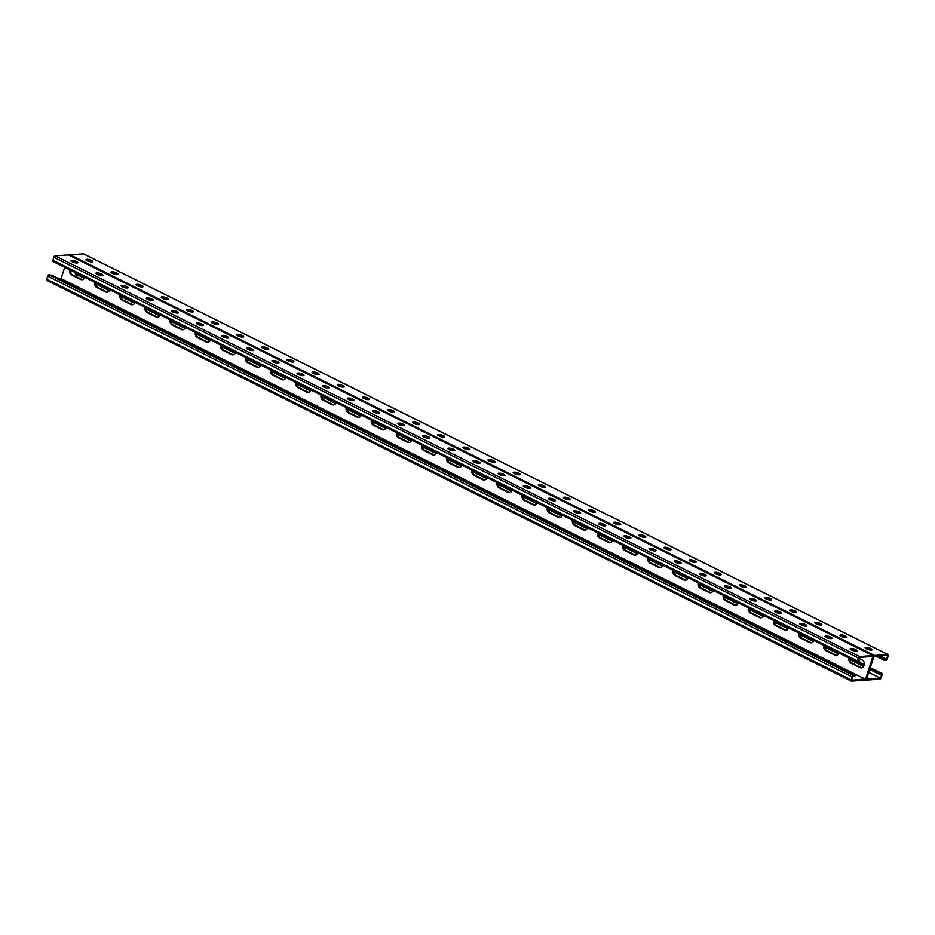 <?xml version="1.0" encoding="UTF-8"?>
<svg xmlns="http://www.w3.org/2000/svg" width="935" height="935" viewBox="0 0 935 935"><rect width="100%" height="100%" fill="white"/><g stroke="black" fill="none" stroke-linecap="round" stroke-linejoin="round"><path stroke-width="1.4" d="M69.33 255.267A1.461 0.736 -63.5 0 1 70.078 254.776L874.517 655.482A1.461 0.736 -63.5 0 0 873.255 656.896L866.184 678.81L873.255 656.896A1.461 0.736 116.5 0 0 873.091 655.634A1.461 0.736 116.5 0 0 872.869 655.599L859.522 656.534A1.461 0.736 116.5 0 0 858.272 657.948L857.301 660.952A1.461 0.736 116.5 0 0 857.465 662.202A1.461 0.736 116.5 0 0 857.687 662.237L859.417 662.12L859.709 661.22L857.699 661.361L858.961 657.457L872.858 656.475L865.635 678.857L851.586 680.283L852.849 676.379L854.859 676.239L855.151 675.339L51.974 275.252L48.982 274.75L853.421 675.456L855.151 675.339M858.681 658.31L862.21 660.063A4.067 3.366 86 0 1 864.337 664.504A4.067 3.366 86 0 1 861.287 667.882A4.067 3.366 86 0 1 859.791 667.578L850.99 663.196A4.067 3.366 86 0 1 849.027 657.995M838.964 652.981A4.067 3.366 86 0 1 836.147 655.365A4.067 3.366 86 0 1 834.651 655.049L825.85 650.667A4.067 3.366 86 0 1 823.887 645.477M512.158 490.197A4.067 3.366 86 0 1 509.341 492.57A4.067 3.366 86 0 1 507.845 492.266L499.045 487.883A4.067 3.366 86 0 1 497.081 482.682M487.018 477.68A4.067 3.366 86 0 1 484.201 480.052A4.067 3.366 86 0 1 482.705 479.748L473.905 475.366A4.067 3.366 86 0 1 471.941 470.165M537.298 502.726A4.067 3.366 86 0 1 534.481 505.099A4.067 3.366 86 0 1 532.985 504.783L524.184 500.4A4.067 3.366 86 0 1 522.221 495.211M562.438 515.243A4.067 3.366 86 0 1 559.621 517.616A4.067 3.366 86 0 1 558.125 517.312L549.324 512.929A4.067 3.366 86 0 1 547.361 507.728M587.577 527.761A4.067 3.366 86 0 1 584.761 530.133A4.067 3.366 86 0 1 583.265 529.829L574.464 525.447A4.067 3.366 86 0 1 572.5 520.257M612.717 540.29A4.067 3.366 86 0 1 609.9 542.662A4.067 3.366 86 0 1 608.404 542.358L599.604 537.976A4.067 3.366 86 0 1 597.64 532.775M637.857 552.807A4.067 3.366 86 0 1 635.04 555.18A4.067 3.366 86 0 1 633.544 554.876L624.744 550.493A4.067 3.366 86 0 1 622.768 545.292M662.997 565.336A4.067 3.366 86 0 1 660.18 567.709A4.067 3.366 86 0 1 658.684 567.393L649.883 563.01A4.067 3.366 86 0 1 647.908 557.821M688.137 577.853A4.067 3.366 86 0 1 685.32 580.226A4.067 3.366 86 0 1 683.812 579.922L675.023 575.539A4.067 3.366 86 0 1 673.048 570.338M713.265 590.371A4.067 3.366 86 0 1 710.448 592.755A4.067 3.366 86 0 1 708.952 592.439L700.151 588.057A4.067 3.366 86 0 1 698.188 582.867M738.405 602.9A4.067 3.366 86 0 1 735.588 605.272A4.067 3.366 86 0 1 734.092 604.968L725.291 600.586A4.067 3.366 86 0 1 723.328 595.385M763.544 615.417A4.067 3.366 86 0 1 760.728 617.79A4.067 3.366 86 0 1 759.232 617.486L750.431 613.103A4.067 3.366 86 0 1 748.467 607.902M788.684 627.946A4.067 3.366 86 0 1 785.867 630.319A4.067 3.366 86 0 1 784.371 630.003L775.571 625.62A4.067 3.366 86 0 1 773.607 620.431M813.824 640.463A4.067 3.366 86 0 1 811.007 642.836A4.067 3.366 86 0 1 809.511 642.532L800.711 638.149A4.067 3.366 86 0 1 798.747 632.948M64.69 267.305L61.044 278.595L865.483 679.301M69.728 269.818A4.067 3.366 -94 0 0 71.691 275.007L80.492 279.39A4.067 3.366 -94 0 0 81.988 279.694A4.067 3.366 -94 0 0 84.805 277.321M94.867 282.335A4.067 3.366 -94 0 0 96.831 287.536L105.632 291.919A4.067 3.366 -94 0 0 107.128 292.223A4.067 3.366 -94 0 0 109.944 289.85M421.662 445.118A4.067 3.366 -94 0 0 423.637 450.319L432.426 454.702A4.067 3.366 -94 0 0 433.933 455.006A4.067 3.366 -94 0 0 436.738 452.633M446.801 457.647A4.067 3.366 -94 0 0 448.765 462.837L457.566 467.219A4.067 3.366 -94 0 0 459.062 467.523A4.067 3.366 -94 0 0 461.878 465.151M396.522 432.601A4.067 3.366 -94 0 0 398.497 437.79L407.286 442.173A4.067 3.366 -94 0 0 408.794 442.489A4.067 3.366 -94 0 0 411.61 440.116M371.382 420.072A4.067 3.366 -94 0 0 373.357 425.273L382.158 429.656A4.067 3.366 -94 0 0 383.654 429.96A4.067 3.366 -94 0 0 386.471 427.587M346.254 407.555A4.067 3.366 -94 0 0 348.217 412.756L357.018 417.139A4.067 3.366 -94 0 0 358.514 417.442A4.067 3.366 -94 0 0 361.331 415.07M321.114 395.037A4.067 3.366 -94 0 0 323.078 400.227L331.878 404.61A4.067 3.366 -94 0 0 333.374 404.913A4.067 3.366 -94 0 0 336.191 402.541M295.974 382.508A4.067 3.366 -94 0 0 297.938 387.709L306.738 392.092A4.067 3.366 -94 0 0 308.234 392.396A4.067 3.366 -94 0 0 311.051 390.024M270.834 369.991A4.067 3.366 -94 0 0 272.798 375.18L281.599 379.563A4.067 3.366 -94 0 0 283.095 379.879A4.067 3.366 -94 0 0 285.911 377.506M245.695 357.462A4.067 3.366 -94 0 0 247.658 362.663L256.459 367.046A4.067 3.366 -94 0 0 257.955 367.35A4.067 3.366 -94 0 0 260.772 364.977M220.555 344.945A4.067 3.366 -94 0 0 222.518 350.146L231.319 354.529A4.067 3.366 -94 0 0 232.815 354.833A4.067 3.366 -94 0 0 235.632 352.46M195.415 332.428A4.067 3.366 -94 0 0 197.378 337.617L206.179 342A4.067 3.366 -94 0 0 207.675 342.303A4.067 3.366 -94 0 0 210.492 339.931M170.275 319.899A4.067 3.366 -94 0 0 172.25 325.1L181.039 329.482A4.067 3.366 -94 0 0 182.547 329.786A4.067 3.366 -94 0 0 185.352 327.414M145.135 307.381A4.067 3.366 -94 0 0 147.111 312.57L155.9 316.953A4.067 3.366 -94 0 0 157.407 317.269A4.067 3.366 -94 0 0 160.224 314.896M119.996 294.852A4.067 3.366 -94 0 0 121.971 300.053L130.771 304.436A4.067 3.366 -94 0 0 132.267 304.74A4.067 3.366 -94 0 0 135.084 302.367M849.997 658.474A4.067 3.366 -94 0 0 852.089 663.114L851.54 663.149A4.067 3.366 86 0 1 849.494 658.228A4.067 3.366 -94 0 0 851.54 663.149L860.34 667.532L850.99 663.196M861.556 667.847A4.067 3.366 86 0 1 860.34 667.532A4.067 3.366 -94 0 0 861.556 667.847M824.857 645.956A4.067 3.366 -94 0 0 826.949 650.596L826.4 650.631A4.067 3.366 86 0 1 824.354 645.711A4.067 3.366 -94 0 0 826.4 650.631L835.2 655.014L825.85 650.667M836.416 655.33A4.067 3.366 86 0 1 835.2 655.014A4.067 3.366 -94 0 0 836.416 655.33M498.051 483.173A4.067 3.366 -94 0 0 500.143 487.801L499.594 487.848A4.067 3.366 86 0 1 497.56 482.927A4.067 3.366 -94 0 0 499.594 487.848L508.395 492.231L499.045 487.883M509.622 492.535A4.067 3.366 86 0 1 508.395 492.231A4.067 3.366 -94 0 0 509.622 492.535M472.911 470.644A4.067 3.366 -94 0 0 475.003 475.284L474.454 475.319A4.067 3.366 86 0 1 472.42 470.399A4.067 3.366 -94 0 0 474.454 475.319L483.255 479.702L473.905 475.366M484.482 480.017A4.067 3.366 86 0 1 483.255 479.702A4.067 3.366 -94 0 0 484.482 480.017M523.191 495.69A4.067 3.366 -94 0 0 525.283 500.33L524.734 500.365A4.067 3.366 86 0 1 522.7 495.445A4.067 3.366 -94 0 0 524.734 500.365L533.534 504.748L524.184 500.4M534.762 505.064A4.067 3.366 86 0 1 533.534 504.748A4.067 3.366 -94 0 0 534.762 505.064M548.331 508.219A4.067 3.366 -94 0 0 550.423 512.847L549.874 512.894A4.067 3.366 86 0 1 547.84 507.974A4.067 3.366 -94 0 0 549.874 512.894L558.674 517.277L549.324 512.929M559.89 517.581A4.067 3.366 86 0 1 558.674 517.277A4.067 3.366 -94 0 0 559.89 517.581M573.471 520.737A4.067 3.366 -94 0 0 575.563 525.376L575.013 525.412A4.067 3.366 86 0 1 572.968 520.491A4.067 3.366 -94 0 0 575.013 525.412L583.814 529.794L574.464 525.447M585.029 530.11A4.067 3.366 86 0 1 583.814 529.794A4.067 3.366 -94 0 0 585.029 530.11M598.61 533.254A4.067 3.366 -94 0 0 600.702 537.894L600.153 537.929A4.067 3.366 86 0 1 598.108 533.008A4.067 3.366 -94 0 0 600.153 537.929L608.954 542.312L599.604 537.976M610.169 542.627A4.067 3.366 86 0 1 608.954 542.312A4.067 3.366 -94 0 0 610.169 542.627M623.738 545.783A4.067 3.366 -94 0 0 625.842 550.411L625.293 550.458A4.067 3.366 86 0 1 623.248 545.537A4.067 3.366 -94 0 0 625.293 550.458L634.094 554.841L624.744 550.493M635.309 555.145A4.067 3.366 86 0 1 634.094 554.841A4.067 3.366 -94 0 0 635.309 555.145M648.878 558.3A4.067 3.366 -94 0 0 650.982 562.94L650.433 562.975A4.067 3.366 86 0 1 648.387 558.055A4.067 3.366 -94 0 0 650.433 562.975L659.222 567.358L649.883 563.01M660.449 567.674A4.067 3.366 86 0 1 659.222 567.358A4.067 3.366 -94 0 0 660.449 567.674M674.018 570.829A4.067 3.366 -94 0 0 676.11 575.457L675.573 575.504A4.067 3.366 86 0 1 673.527 570.584A4.067 3.366 -94 0 0 675.573 575.504L684.362 579.887L675.023 575.539M685.589 580.191A4.067 3.366 86 0 1 684.362 579.887A4.067 3.366 -94 0 0 685.589 580.191M699.158 583.346A4.067 3.366 -94 0 0 701.25 587.986L700.701 588.021A4.067 3.366 86 0 1 698.667 583.101A4.067 3.366 -94 0 0 700.701 588.021L709.501 592.404L700.151 588.057M710.729 592.72A4.067 3.366 86 0 1 709.501 592.404A4.067 3.366 -94 0 0 710.729 592.72M724.298 595.864A4.067 3.366 -94 0 0 726.39 600.504L725.84 600.539A4.067 3.366 86 0 1 723.807 595.618A4.067 3.366 -94 0 0 725.84 600.539L734.641 604.922L725.291 600.586M735.868 605.237A4.067 3.366 86 0 1 734.641 604.922A4.067 3.366 -94 0 0 735.868 605.237M749.438 608.393A4.067 3.366 -94 0 0 751.53 613.021L750.98 613.068A4.067 3.366 86 0 1 748.947 608.147A4.067 3.366 -94 0 0 750.98 613.068L759.781 617.451L750.431 613.103M761.008 617.754A4.067 3.366 86 0 1 759.781 617.451A4.067 3.366 -94 0 0 761.008 617.754M774.577 620.91A4.067 3.366 -94 0 0 776.669 625.55L776.12 625.585A4.067 3.366 86 0 1 774.087 620.665A4.067 3.366 -94 0 0 776.12 625.585L784.921 629.968L775.571 625.62M786.148 630.283A4.067 3.366 86 0 1 784.921 629.968A4.067 3.366 -94 0 0 786.148 630.283M799.717 633.439A4.067 3.366 -94 0 0 801.809 638.067L801.26 638.114A4.067 3.366 86 0 1 799.226 633.194A4.067 3.366 -94 0 0 801.26 638.114L810.061 642.497L800.711 638.149M811.276 642.801A4.067 3.366 86 0 1 810.061 642.497A4.067 3.366 -94 0 0 811.276 642.801M70.195 270.051A4.067 3.366 -94 0 0 72.24 274.972L81.041 279.355A4.067 3.366 -94 0 0 82.257 279.67A4.067 3.366 86 0 1 81.041 279.355L72.24 274.972A4.067 3.366 86 0 1 70.195 270.051M95.335 282.569A4.067 3.366 -94 0 0 97.38 287.489L106.181 291.872A4.067 3.366 -94 0 0 107.396 292.188A4.067 3.366 86 0 1 106.181 291.872L97.38 287.489A4.067 3.366 86 0 1 95.335 282.569M422.141 445.364A4.067 3.366 -94 0 0 424.186 450.284L432.975 454.667A4.067 3.366 -94 0 0 434.202 454.971A4.067 3.366 86 0 1 432.975 454.667L424.186 450.284A4.067 3.366 86 0 1 422.141 445.364M447.281 457.881A4.067 3.366 -94 0 0 449.314 462.802L458.115 467.184A4.067 3.366 -94 0 0 459.342 467.5A4.067 3.366 86 0 1 458.115 467.184L449.314 462.802A4.067 3.366 86 0 1 447.281 457.881M397.001 432.835A4.067 3.366 -94 0 0 399.046 437.755L407.835 442.138A4.067 3.366 -94 0 0 409.062 442.454A4.067 3.366 86 0 1 407.835 442.138L399.046 437.755A4.067 3.366 86 0 1 397.001 432.835M371.861 420.318A4.067 3.366 -94 0 0 373.906 425.238L382.707 429.621A4.067 3.366 -94 0 0 383.923 429.925A4.067 3.366 86 0 1 382.707 429.621L373.906 425.238A4.067 3.366 86 0 1 371.861 420.318M346.721 407.789A4.067 3.366 -94 0 0 348.767 412.709L357.567 417.092A4.067 3.366 -94 0 0 358.783 417.407A4.067 3.366 86 0 1 357.567 417.092L348.767 412.709A4.067 3.366 86 0 1 346.721 407.789M321.582 395.271A4.067 3.366 -94 0 0 323.627 400.192L332.428 404.575A4.067 3.366 -94 0 0 333.643 404.89A4.067 3.366 86 0 1 332.428 404.575L323.627 400.192A4.067 3.366 86 0 1 321.582 395.271M296.453 382.754A4.067 3.366 -94 0 0 298.487 387.674L307.288 392.057A4.067 3.366 -94 0 0 308.503 392.361A4.067 3.366 86 0 1 307.288 392.057L298.487 387.674A4.067 3.366 86 0 1 296.453 382.754M271.314 370.225A4.067 3.366 -94 0 0 273.347 375.145L282.148 379.528A4.067 3.366 -94 0 0 283.375 379.844A4.067 3.366 86 0 1 282.148 379.528L273.347 375.145A4.067 3.366 86 0 1 271.314 370.225M246.174 357.708A4.067 3.366 -94 0 0 248.207 362.628L257.008 367.011A4.067 3.366 -94 0 0 258.235 367.315A4.067 3.366 86 0 1 257.008 367.011L248.207 362.628A4.067 3.366 86 0 1 246.174 357.708M221.034 345.179A4.067 3.366 -94 0 0 223.068 350.099L231.868 354.482A4.067 3.366 -94 0 0 233.095 354.797A4.067 3.366 86 0 1 231.868 354.482L223.068 350.099A4.067 3.366 86 0 1 221.034 345.179M195.894 332.661A4.067 3.366 -94 0 0 197.928 337.582L206.728 341.965A4.067 3.366 -94 0 0 207.956 342.28A4.067 3.366 86 0 1 206.728 341.965L197.928 337.582A4.067 3.366 86 0 1 195.894 332.661M170.754 320.144A4.067 3.366 -94 0 0 172.788 325.064L181.589 329.447A4.067 3.366 -94 0 0 182.816 329.751A4.067 3.366 86 0 1 181.589 329.447L172.788 325.064A4.067 3.366 86 0 1 170.754 320.144M145.615 307.615A4.067 3.366 -94 0 0 147.66 312.535L156.449 316.918A4.067 3.366 -94 0 0 157.676 317.234A4.067 3.366 86 0 1 156.449 316.918L147.66 312.535A4.067 3.366 86 0 1 145.615 307.615M120.475 295.098A4.067 3.366 -94 0 0 122.52 300.018L131.309 304.401A4.067 3.366 -94 0 0 132.536 304.705A4.067 3.366 86 0 1 131.309 304.401L122.52 300.018A4.067 3.366 86 0 1 120.475 295.098M865.67 679.733L866.348 680.072A1.461 0.736 116.5 0 1 866.184 678.81A1.461 0.736 -63.5 0 1 864.922 680.224L851.575 681.159A1.461 0.736 -63.5 0 1 851.353 681.124A1.461 0.736 -63.5 0 1 851.189 679.862L852.159 676.87A1.461 0.736 -63.5 0 1 853.421 675.456M58.811 278.759L61.044 278.595M47.136 280.453A1.461 0.736 -63.5 0 1 46.914 280.418A1.461 0.736 -63.5 0 1 46.75 279.168L47.72 276.164A1.461 0.736 -63.5 0 1 48.982 274.75M859.709 661.22L858.003 660.426M479.351 463.269A3.389 0.83 17.9 0 0 473.94 461.551L473.461 461.586M504.491 475.786A3.389 0.83 17.9 0 0 499.08 474.08L498.6 474.115M529.631 488.304A3.389 0.83 17.9 0 0 524.219 486.597L523.729 486.632M554.771 500.833A3.389 0.83 17.9 0 0 549.359 499.115L548.868 499.15M579.91 513.35A3.389 0.83 17.9 0 0 574.487 511.644L574.008 511.679M605.05 525.879A3.389 0.83 17.9 0 0 599.627 524.161L599.148 524.196M630.19 538.396A3.389 0.83 17.9 0 0 624.767 536.69L624.288 536.725M655.33 550.914A3.389 0.83 17.9 0 0 649.907 549.207L649.428 549.242M680.458 563.443A3.389 0.83 17.9 0 0 675.047 561.725L674.567 561.76M705.598 575.96A3.389 0.83 17.9 0 0 700.186 574.254L699.707 574.289M730.738 588.489A3.389 0.83 17.9 0 0 725.326 586.771L724.847 586.806M755.877 601.006A3.389 0.83 17.9 0 0 750.466 599.3L749.987 599.335M781.017 613.524A3.389 0.83 17.9 0 0 775.606 611.817L775.115 611.852M806.157 626.053A3.389 0.83 17.9 0 0 800.746 624.335L800.255 624.37M831.297 638.57A3.389 0.83 17.9 0 0 825.874 636.864L825.395 636.899M856.437 651.099A3.389 0.83 17.9 0 0 851.014 649.381L850.534 649.416M448.321 449.069L448.8 449.034A3.389 0.83 -162.1 0 1 454.211 450.74M423.181 436.54L423.66 436.505A3.389 0.83 -162.1 0 1 429.072 438.223M398.041 424.022L398.52 423.987A3.389 0.83 -162.1 0 1 403.943 425.694M372.901 411.505L373.381 411.47A3.389 0.83 -162.1 0 1 378.804 413.176M347.762 398.976L348.241 398.941A3.389 0.83 -162.1 0 1 353.664 400.659M322.622 386.459L323.101 386.424A3.389 0.83 -162.1 0 1 328.524 388.13M297.482 373.93L297.973 373.895A3.389 0.83 -162.1 0 1 303.384 375.613M272.342 361.413L272.833 361.377A3.389 0.83 -162.1 0 1 278.244 363.084M247.214 348.895L247.693 348.86A3.389 0.83 -162.1 0 1 253.105 350.567M222.074 336.366L222.553 336.331A3.389 0.83 -162.1 0 1 227.965 338.049M196.934 323.849L197.414 323.814A3.389 0.83 -162.1 0 1 202.825 325.52M171.795 311.32L172.274 311.285A3.389 0.83 -162.1 0 1 177.685 313.003M146.655 298.803L147.134 298.768A3.389 0.83 -162.1 0 1 152.557 300.474M121.515 286.285L121.994 286.25A3.389 0.83 -162.1 0 1 127.417 287.957M96.375 273.756L96.854 273.721A3.389 0.83 -162.1 0 1 102.277 275.439M71.235 261.239L71.715 261.204A3.389 0.83 -162.1 0 1 77.138 262.91M68.816 255.08A1.461 0.736 116.5 0 0 68.652 254.928A1.461 0.736 116.5 0 0 68.43 254.893L55.095 255.828A1.461 0.736 116.5 0 0 53.833 257.242L52.863 260.246A1.461 0.736 116.5 0 0 53.026 261.496A1.461 0.736 116.5 0 0 53.248 261.543M479.456 463.257L478.872 463.304A3.389 0.83 -162.1 0 1 475.132 462.474A3.389 0.83 -162.1 0 1 473.04 460.955A3.389 0.83 -162.1 0 1 473.648 460.698L474.232 460.651A3.389 0.83 -162.1 0 1 477.96 461.469A3.389 0.83 -162.1 0 1 480.064 463A3.389 0.83 -162.1 0 1 479.456 463.257M504.596 475.775L504.012 475.822A3.389 0.83 -162.1 0 1 500.272 475.003A3.389 0.83 -162.1 0 1 498.18 473.472A3.389 0.83 -162.1 0 1 498.787 473.215L499.372 473.18A3.389 0.83 -162.1 0 1 503.1 473.998A3.389 0.83 -162.1 0 1 505.204 475.518A3.389 0.83 -162.1 0 1 504.596 475.775M529.736 488.304L529.152 488.339A3.389 0.83 -162.1 0 1 525.412 487.521A3.389 0.83 -162.1 0 1 523.308 486.001A3.389 0.83 -162.1 0 1 523.916 485.744L524.512 485.697A3.389 0.83 -162.1 0 1 528.24 486.516A3.389 0.83 -162.1 0 1 530.344 488.035A3.389 0.83 -162.1 0 1 529.736 488.304M554.876 500.821L554.291 500.868A3.389 0.83 -162.1 0 1 550.551 500.05A3.389 0.83 -162.1 0 1 548.448 498.519A3.389 0.83 -162.1 0 1 549.055 498.261L549.64 498.215A3.389 0.83 -162.1 0 1 553.38 499.045A3.389 0.83 -162.1 0 1 555.483 500.564A3.389 0.83 -162.1 0 1 554.876 500.821M580.016 513.35L579.431 513.385A3.389 0.83 -162.1 0 1 575.691 512.567A3.389 0.83 -162.1 0 1 573.587 511.048A3.389 0.83 -162.1 0 1 574.195 510.779L574.78 510.744A3.389 0.83 -162.1 0 1 578.52 511.562A3.389 0.83 -162.1 0 1 580.623 513.081A3.389 0.83 -162.1 0 1 580.016 513.35M605.155 525.867L604.571 525.914A3.389 0.83 -162.1 0 1 600.831 525.084A3.389 0.83 -162.1 0 1 598.727 523.565A3.389 0.83 -162.1 0 1 599.335 523.308L599.919 523.261A3.389 0.83 -162.1 0 1 603.659 524.079A3.389 0.83 -162.1 0 1 605.763 525.61A3.389 0.83 -162.1 0 1 605.155 525.867M630.295 538.385L629.699 538.431A3.389 0.83 -162.1 0 1 625.971 537.613A3.389 0.83 -162.1 0 1 623.867 536.082A3.389 0.83 -162.1 0 1 624.475 535.825L625.059 535.79A3.389 0.83 -162.1 0 1 628.799 536.608A3.389 0.83 -162.1 0 1 630.903 538.128A3.389 0.83 -162.1 0 1 630.295 538.385M655.423 550.914L654.839 550.949A3.389 0.83 -162.1 0 1 651.111 550.131A3.389 0.83 -162.1 0 1 649.007 548.611A3.389 0.83 -162.1 0 1 649.615 548.354L650.199 548.307A3.389 0.83 -162.1 0 1 653.939 549.125A3.389 0.83 -162.1 0 1 656.031 550.645A3.389 0.83 -162.1 0 1 655.423 550.914M680.563 563.431L679.979 563.478A3.389 0.83 -162.1 0 1 676.25 562.66A3.389 0.83 -162.1 0 1 674.147 561.129A3.389 0.83 -162.1 0 1 674.754 560.871L675.339 560.825A3.389 0.83 -162.1 0 1 679.079 561.654A3.389 0.83 -162.1 0 1 681.171 563.174A3.389 0.83 -162.1 0 1 680.563 563.431M705.703 575.96L705.119 575.995A3.389 0.83 -162.1 0 1 701.39 575.177A3.389 0.83 -162.1 0 1 699.287 573.658A3.389 0.83 -162.1 0 1 699.894 573.389L700.479 573.354A3.389 0.83 -162.1 0 1 704.207 574.172A3.389 0.83 -162.1 0 1 706.311 575.691A3.389 0.83 -162.1 0 1 705.703 575.96M730.843 588.477L730.258 588.524A3.389 0.83 -162.1 0 1 726.518 587.694A3.389 0.83 -162.1 0 1 724.426 586.175A3.389 0.83 -162.1 0 1 725.034 585.918L725.618 585.871A3.389 0.83 -162.1 0 1 729.347 586.689A3.389 0.83 -162.1 0 1 731.451 588.22A3.389 0.83 -162.1 0 1 730.843 588.477M755.983 600.995L755.398 601.041A3.389 0.83 -162.1 0 1 751.658 600.223A3.389 0.83 -162.1 0 1 749.566 598.692A3.389 0.83 -162.1 0 1 750.174 598.435L750.758 598.4A3.389 0.83 -162.1 0 1 754.487 599.218A3.389 0.83 -162.1 0 1 756.59 600.737A3.389 0.83 -162.1 0 1 755.983 600.995M781.122 613.524L780.538 613.559A3.389 0.83 -162.1 0 1 776.798 612.741A3.389 0.83 -162.1 0 1 774.694 611.221A3.389 0.83 -162.1 0 1 775.302 610.964L775.898 610.917A3.389 0.83 -162.1 0 1 779.626 611.735A3.389 0.83 -162.1 0 1 781.73 613.255A3.389 0.83 -162.1 0 1 781.122 613.524M806.262 626.041L805.678 626.088A3.389 0.83 -162.1 0 1 801.938 625.27A3.389 0.83 -162.1 0 1 799.834 623.738A3.389 0.83 -162.1 0 1 800.442 623.481L801.026 623.435A3.389 0.83 -162.1 0 1 804.766 624.264A3.389 0.83 -162.1 0 1 806.87 625.784A3.389 0.83 -162.1 0 1 806.262 626.041M831.402 638.57L830.818 638.605A3.389 0.83 -162.1 0 1 827.078 637.787A3.389 0.83 -162.1 0 1 824.974 636.267A3.389 0.83 -162.1 0 1 825.582 635.999L826.166 635.964A3.389 0.83 -162.1 0 1 829.906 636.782A3.389 0.83 -162.1 0 1 832.01 638.301A3.389 0.83 -162.1 0 1 831.402 638.57M856.542 651.087L855.957 651.134A3.389 0.83 -162.1 0 1 852.217 650.304A3.389 0.83 -162.1 0 1 850.114 648.785A3.389 0.83 -162.1 0 1 850.721 648.528L851.306 648.481A3.389 0.83 -162.1 0 1 855.046 649.299A3.389 0.83 -162.1 0 1 857.15 650.83A3.389 0.83 -162.1 0 1 856.542 651.087M449.092 448.134L448.508 448.169A3.389 0.83 17.9 0 0 447.9 448.438A3.389 0.83 17.9 0 0 450.004 449.957A3.389 0.83 17.9 0 0 453.732 450.775L454.317 450.74A3.389 0.83 17.9 0 0 454.924 450.471A3.389 0.83 17.9 0 0 452.82 448.952A3.389 0.83 17.9 0 0 449.092 448.134L448.8 449.034M423.952 435.605L423.368 435.652A3.389 0.83 17.9 0 0 422.76 435.909A3.389 0.83 17.9 0 0 424.864 437.44A3.389 0.83 17.9 0 0 428.592 438.258L429.177 438.211A3.389 0.83 17.9 0 0 429.784 437.954A3.389 0.83 17.9 0 0 427.692 436.435A3.389 0.83 17.9 0 0 423.952 435.605L423.66 436.505M398.813 423.087L398.228 423.123A3.389 0.83 17.9 0 0 397.62 423.391A3.389 0.83 17.9 0 0 399.724 424.911A3.389 0.83 17.9 0 0 403.452 425.729L404.037 425.694A3.389 0.83 17.9 0 0 404.645 425.425A3.389 0.83 17.9 0 0 402.553 423.906A3.389 0.83 17.9 0 0 398.813 423.087L398.52 423.987M373.673 410.57L373.088 410.605A3.389 0.83 17.9 0 0 372.481 410.862A3.389 0.83 17.9 0 0 374.584 412.393A3.389 0.83 17.9 0 0 378.313 413.212L378.897 413.165A3.389 0.83 17.9 0 0 379.517 412.908A3.389 0.83 17.9 0 0 377.413 411.388A3.389 0.83 17.9 0 0 373.673 410.57L373.381 411.47M348.533 398.041L347.949 398.088A3.389 0.83 17.9 0 0 347.341 398.345A3.389 0.83 17.9 0 0 349.445 399.864A3.389 0.83 17.9 0 0 353.185 400.694L353.769 400.647A3.389 0.83 17.9 0 0 354.377 400.39A3.389 0.83 17.9 0 0 352.273 398.859A3.389 0.83 17.9 0 0 348.533 398.041L348.241 398.941M323.393 385.524L322.809 385.559A3.389 0.83 17.9 0 0 322.201 385.828A3.389 0.83 17.9 0 0 324.305 387.347A3.389 0.83 17.9 0 0 328.045 388.165L328.629 388.13A3.389 0.83 17.9 0 0 329.237 387.861A3.389 0.83 17.9 0 0 327.133 386.342A3.389 0.83 17.9 0 0 323.393 385.524L323.101 386.424M298.253 372.995L297.669 373.042A3.389 0.83 17.9 0 0 297.061 373.299A3.389 0.83 17.9 0 0 299.165 374.83A3.389 0.83 17.9 0 0 302.905 375.648L303.489 375.601A3.389 0.83 17.9 0 0 304.097 375.344A3.389 0.83 17.9 0 0 301.993 373.825A3.389 0.83 17.9 0 0 298.253 372.995L297.973 373.895M273.113 360.478L272.529 360.513A3.389 0.83 17.9 0 0 271.921 360.781A3.389 0.83 17.9 0 0 274.025 362.301A3.389 0.83 17.9 0 0 277.765 363.119L278.349 363.084A3.389 0.83 17.9 0 0 278.957 362.815A3.389 0.83 17.9 0 0 276.853 361.296A3.389 0.83 17.9 0 0 273.113 360.478L272.833 361.377M247.985 347.96L247.401 347.995A3.389 0.83 17.9 0 0 246.793 348.252A3.389 0.83 17.9 0 0 248.885 349.783A3.389 0.83 17.9 0 0 252.625 350.602L253.21 350.555A3.389 0.83 17.9 0 0 253.817 350.298A3.389 0.83 17.9 0 0 251.714 348.778A3.389 0.83 17.9 0 0 247.985 347.96L247.693 348.86M222.846 335.431L222.261 335.478A3.389 0.83 17.9 0 0 221.653 335.735A3.389 0.83 17.9 0 0 223.745 337.255A3.389 0.83 17.9 0 0 227.485 338.084L228.07 338.038A3.389 0.83 17.9 0 0 228.678 337.78A3.389 0.83 17.9 0 0 226.574 336.249A3.389 0.83 17.9 0 0 222.846 335.431L222.553 336.331M197.706 322.914L197.121 322.949A3.389 0.83 17.9 0 0 196.514 323.218A3.389 0.83 17.9 0 0 198.617 324.737A3.389 0.83 17.9 0 0 202.346 325.555L202.93 325.52A3.389 0.83 17.9 0 0 203.538 325.251A3.389 0.83 17.9 0 0 201.434 323.732A3.389 0.83 17.9 0 0 197.706 322.914L197.414 323.814M172.566 310.385L171.982 310.432A3.389 0.83 17.9 0 0 171.374 310.689A3.389 0.83 17.9 0 0 173.478 312.22A3.389 0.83 17.9 0 0 177.206 313.038L177.79 312.991A3.389 0.83 17.9 0 0 178.398 312.734A3.389 0.83 17.9 0 0 176.294 311.215A3.389 0.83 17.9 0 0 172.566 310.385L172.274 311.285M147.426 297.868L146.842 297.903A3.389 0.83 17.9 0 0 146.234 298.171A3.389 0.83 17.9 0 0 148.338 299.691A3.389 0.83 17.9 0 0 152.066 300.509L152.65 300.474A3.389 0.83 17.9 0 0 153.258 300.205A3.389 0.83 17.9 0 0 151.166 298.686A3.389 0.83 17.9 0 0 147.426 297.868L147.134 298.768M122.286 285.35L121.702 285.385A3.389 0.83 17.9 0 0 121.094 285.642A3.389 0.83 17.9 0 0 123.198 287.174A3.389 0.83 17.9 0 0 126.926 287.992L127.511 287.945A3.389 0.83 17.9 0 0 128.118 287.688A3.389 0.83 17.9 0 0 126.026 286.168A3.389 0.83 17.9 0 0 122.286 285.35L121.994 286.25M97.147 272.821L96.562 272.868A3.389 0.83 17.9 0 0 95.954 273.125A3.389 0.83 17.9 0 0 98.058 274.645A3.389 0.83 17.9 0 0 101.798 275.474L102.382 275.428A3.389 0.83 17.9 0 0 102.99 275.171A3.389 0.83 17.9 0 0 100.886 273.639A3.389 0.83 17.9 0 0 97.147 272.821L96.854 273.721M72.007 260.304L71.422 260.339A3.389 0.83 17.9 0 0 70.815 260.608A3.389 0.83 17.9 0 0 72.918 262.127A3.389 0.83 17.9 0 0 76.658 262.945L77.243 262.91A3.389 0.83 17.9 0 0 77.85 262.642A3.389 0.83 17.9 0 0 75.747 261.122A3.389 0.83 17.9 0 0 72.007 260.304L71.715 261.204M866.348 680.072A1.461 0.736 116.5 0 0 866.57 680.107L879.905 679.172A1.461 0.736 116.5 0 0 881.167 677.758L882.137 674.754A1.461 0.736 116.5 0 0 881.974 673.504A1.461 0.736 116.5 0 0 881.752 673.457L880.022 673.586L879.73 674.486L881.74 674.345L880.478 678.249L866.581 679.219L873.956 656.405L887.853 655.423L886.59 659.327L884.58 659.467L877.988 656.113M886.59 659.327L879.87 655.984M874.517 655.482L887.864 654.547A1.461 0.736 -63.5 0 1 888.086 654.582A1.461 0.736 -63.5 0 1 888.25 655.832L887.28 658.836A1.461 0.736 -63.5 0 1 886.018 660.25L884.288 660.367L876.188 656.241M861.836 667.789A4.067 3.366 -94 0 1 860.89 667.496L852.089 663.114M836.696 655.271A4.067 3.366 -94 0 1 835.75 654.979L826.949 650.596M509.891 492.476A4.067 3.366 -94 0 1 508.944 492.184L500.143 487.801M484.751 479.959A4.067 3.366 -94 0 1 483.804 479.667L475.003 475.284M535.03 505.005A4.067 3.366 -94 0 1 534.084 504.713L525.283 500.33M560.17 517.523A4.067 3.366 -94 0 1 559.223 517.23L550.423 512.847M585.31 530.051A4.067 3.366 -94 0 1 584.363 529.759L575.563 525.376M610.438 542.569A4.067 3.366 -94 0 1 609.503 542.277L600.702 537.894M635.578 555.086A4.067 3.366 -94 0 1 634.631 554.794L625.842 550.411M660.718 567.615A4.067 3.366 -94 0 1 659.771 567.323L650.982 562.94M685.858 580.132A4.067 3.366 -94 0 1 684.911 579.84L676.11 575.457M710.997 592.661A4.067 3.366 -94 0 1 710.051 592.369L701.25 587.986M736.137 605.179A4.067 3.366 -94 0 1 735.19 604.887L726.39 600.504M761.277 617.696A4.067 3.366 -94 0 1 760.33 617.404L751.53 613.021M786.417 630.225A4.067 3.366 -94 0 1 785.47 629.933L776.669 625.55M811.557 642.742A4.067 3.366 -94 0 1 810.61 642.45L801.809 638.067M82.537 279.6A4.067 3.366 86 0 1 81.59 279.32L80.492 279.39M81.59 279.32L72.79 274.937A4.067 3.366 86 0 1 70.698 270.297M107.665 292.129A4.067 3.366 86 0 1 106.73 291.837L105.632 291.919M106.73 291.837L97.93 287.454A4.067 3.366 86 0 1 95.837 282.814M434.471 454.913A4.067 3.366 86 0 1 433.524 454.62L432.426 454.702M433.524 454.62L424.724 450.238A4.067 3.366 86 0 1 422.632 445.609M459.611 467.442A4.067 3.366 86 0 1 458.664 467.149L457.566 467.219M458.664 467.149L449.864 462.767A4.067 3.366 86 0 1 447.772 458.127M409.331 442.395A4.067 3.366 86 0 1 408.385 442.103L407.286 442.173M408.385 442.103L399.596 437.72A4.067 3.366 86 0 1 397.492 433.08M384.192 429.866A4.067 3.366 86 0 1 383.245 429.574L382.158 429.656M383.245 429.574L374.456 425.191A4.067 3.366 86 0 1 372.352 420.563M359.052 417.349A4.067 3.366 86 0 1 358.117 417.057L357.018 417.139M358.117 417.057L349.316 412.674A4.067 3.366 86 0 1 347.224 408.034M333.924 404.832A4.067 3.366 86 0 1 332.977 404.539L331.878 404.61M332.977 404.539L324.176 400.157A4.067 3.366 86 0 1 322.084 395.517M308.784 392.303A4.067 3.366 86 0 1 307.837 392.01L306.738 392.092M307.837 392.01L299.036 387.628A4.067 3.366 86 0 1 296.944 382.999M283.644 379.785A4.067 3.366 86 0 1 282.697 379.493L281.599 379.563M282.697 379.493L273.897 375.11A4.067 3.366 86 0 1 271.805 370.47M258.504 367.256A4.067 3.366 86 0 1 257.557 366.964L256.459 367.046M257.557 366.964L248.757 362.581A4.067 3.366 86 0 1 246.665 357.953M233.364 354.739A4.067 3.366 86 0 1 232.418 354.447L231.319 354.529M232.418 354.447L223.617 350.064A4.067 3.366 86 0 1 221.525 345.424M208.224 342.222A4.067 3.366 86 0 1 207.278 341.929L206.179 342M207.278 341.929L198.477 337.547A4.067 3.366 86 0 1 196.385 332.907M183.085 329.693A4.067 3.366 86 0 1 182.138 329.4L181.039 329.482M182.138 329.4L173.337 325.018A4.067 3.366 86 0 1 171.245 320.389M157.945 317.175A4.067 3.366 86 0 1 156.998 316.883L155.9 316.953M156.998 316.883L148.209 312.5A4.067 3.366 86 0 1 146.105 307.86M132.805 304.646A4.067 3.366 86 0 1 131.858 304.354L130.771 304.436M131.858 304.354L123.069 299.971A4.067 3.366 86 0 1 120.966 295.343M884.288 660.367L884.58 659.467M488.444 460.534L488.923 460.499A3.389 0.83 -162.1 0 1 494.346 462.206M513.584 473.052L514.063 473.017A3.389 0.83 -162.1 0 1 519.486 474.735M538.724 485.581L539.203 485.546A3.389 0.83 -162.1 0 1 544.626 487.252M563.863 498.098L564.343 498.063A3.389 0.83 -162.1 0 1 569.766 499.781M589.003 510.627L589.482 510.592A3.389 0.83 -162.1 0 1 594.905 512.298M614.143 523.144L614.622 523.109A3.389 0.83 -162.1 0 1 620.034 524.816M639.283 535.661L639.762 535.626A3.389 0.83 -162.1 0 1 645.173 537.344M664.423 548.191L664.902 548.155A3.389 0.83 -162.1 0 1 670.313 549.862M689.551 560.708L690.042 560.673A3.389 0.83 -162.1 0 1 695.453 562.391M714.691 573.237L715.181 573.202A3.389 0.83 -162.1 0 1 720.593 574.908M739.83 585.754L740.31 585.719A3.389 0.83 -162.1 0 1 745.733 587.425M764.97 598.271L765.449 598.236A3.389 0.83 -162.1 0 1 770.872 599.954M790.11 610.8L790.589 610.765A3.389 0.83 -162.1 0 1 796.012 612.472M815.25 623.318L815.729 623.283A3.389 0.83 -162.1 0 1 821.152 625.001M840.39 635.847L840.869 635.812A3.389 0.83 -162.1 0 1 846.292 637.518M865.529 648.364L866.009 648.329A3.389 0.83 -162.1 0 1 871.42 650.035M469.206 449.688A3.389 0.83 17.9 0 0 463.795 447.982L463.304 448.017M444.067 437.171A3.389 0.83 17.9 0 0 438.655 435.453L438.164 435.488M418.927 424.642A3.389 0.83 17.9 0 0 413.515 422.936L413.036 422.971M393.787 412.125A3.389 0.83 17.9 0 0 388.376 410.407L387.896 410.442M368.647 399.596A3.389 0.83 17.9 0 0 363.236 397.889L362.757 397.924M343.507 387.078A3.389 0.83 17.9 0 0 338.096 385.372L337.617 385.407M318.379 374.561A3.389 0.83 17.9 0 0 312.956 372.843L312.477 372.878M293.239 362.032A3.389 0.83 17.9 0 0 287.816 360.326L287.337 360.361M268.1 349.515A3.389 0.83 17.9 0 0 262.677 347.797L262.197 347.832M242.96 336.986A3.389 0.83 17.9 0 0 237.537 335.279L237.058 335.314M217.82 324.468A3.389 0.83 17.9 0 0 212.409 322.762L211.918 322.797M192.68 311.951A3.389 0.83 17.9 0 0 187.269 310.233L186.778 310.268M167.54 299.422A3.389 0.83 17.9 0 0 162.129 297.716L161.65 297.751M142.4 286.905A3.389 0.83 17.9 0 0 136.989 285.187L136.51 285.222M117.261 274.376A3.389 0.83 17.9 0 0 111.849 272.669L111.37 272.704M92.121 261.858A3.389 0.83 17.9 0 0 86.71 260.152L86.23 260.175M493.867 462.241L494.451 462.206A3.389 0.83 17.9 0 0 495.059 461.937A3.389 0.83 17.9 0 0 492.955 460.417A3.389 0.83 17.9 0 0 489.215 459.599L488.631 459.634A3.389 0.83 17.9 0 0 488.023 459.903A3.389 0.83 17.9 0 0 490.127 461.423A3.389 0.83 17.9 0 0 493.867 462.241M519.007 474.77L519.591 474.723A3.389 0.83 17.9 0 0 520.199 474.466A3.389 0.83 17.9 0 0 518.095 472.946A3.389 0.83 17.9 0 0 514.355 472.117L513.771 472.163A3.389 0.83 17.9 0 0 513.163 472.42A3.389 0.83 17.9 0 0 515.267 473.951A3.389 0.83 17.9 0 0 519.007 474.77M544.147 487.287L544.731 487.252A3.389 0.83 17.9 0 0 545.339 486.983A3.389 0.83 17.9 0 0 543.235 485.464A3.389 0.83 17.9 0 0 539.495 484.646L538.911 484.681A3.389 0.83 17.9 0 0 538.303 484.949A3.389 0.83 17.9 0 0 540.407 486.469A3.389 0.83 17.9 0 0 544.147 487.287M569.275 499.816L569.859 499.769A3.389 0.83 17.9 0 0 570.467 499.512A3.389 0.83 17.9 0 0 568.375 497.981A3.389 0.83 17.9 0 0 564.635 497.163L564.05 497.21A3.389 0.83 17.9 0 0 563.443 497.467A3.389 0.83 17.9 0 0 565.546 498.986A3.389 0.83 17.9 0 0 569.275 499.816M594.415 512.333L594.999 512.286A3.389 0.83 17.9 0 0 595.607 512.029A3.389 0.83 17.9 0 0 593.515 510.51A3.389 0.83 17.9 0 0 589.775 509.692L589.19 509.727A3.389 0.83 17.9 0 0 588.582 509.984A3.389 0.83 17.9 0 0 590.686 511.515A3.389 0.83 17.9 0 0 594.415 512.333M619.554 524.851L620.139 524.816A3.389 0.83 17.9 0 0 620.746 524.547A3.389 0.83 17.9 0 0 618.643 523.027A3.389 0.83 17.9 0 0 614.914 522.209L614.33 522.244A3.389 0.83 17.9 0 0 613.722 522.513A3.389 0.83 17.9 0 0 615.826 524.032A3.389 0.83 17.9 0 0 619.554 524.851M644.694 537.38L645.279 537.333A3.389 0.83 17.9 0 0 645.886 537.076A3.389 0.83 17.9 0 0 643.783 535.556A3.389 0.83 17.9 0 0 640.054 534.726L639.47 534.773A3.389 0.83 17.9 0 0 638.862 535.03A3.389 0.83 17.9 0 0 640.966 536.561A3.389 0.83 17.9 0 0 644.694 537.38M669.834 549.897L670.418 549.862A3.389 0.83 17.9 0 0 671.026 549.593A3.389 0.83 17.9 0 0 668.922 548.074A3.389 0.83 17.9 0 0 665.194 547.255L664.61 547.291A3.389 0.83 17.9 0 0 664.002 547.559A3.389 0.83 17.9 0 0 666.094 549.079A3.389 0.83 17.9 0 0 669.834 549.897M694.974 562.426L695.558 562.379A3.389 0.83 17.9 0 0 696.166 562.122A3.389 0.83 17.9 0 0 694.062 560.591A3.389 0.83 17.9 0 0 690.334 559.773L689.749 559.82A3.389 0.83 17.9 0 0 689.142 560.077A3.389 0.83 17.9 0 0 691.234 561.596A3.389 0.83 17.9 0 0 694.974 562.426M720.114 574.943L720.698 574.896A3.389 0.83 17.9 0 0 721.306 574.639A3.389 0.83 17.9 0 0 719.202 573.12A3.389 0.83 17.9 0 0 715.462 572.302L714.878 572.337A3.389 0.83 17.9 0 0 714.27 572.594A3.389 0.83 17.9 0 0 716.374 574.125A3.389 0.83 17.9 0 0 720.114 574.943M745.253 587.46L745.838 587.425A3.389 0.83 17.9 0 0 746.446 587.157A3.389 0.83 17.9 0 0 744.342 585.637A3.389 0.83 17.9 0 0 740.602 584.819L740.017 584.854A3.389 0.83 17.9 0 0 739.41 585.123A3.389 0.83 17.9 0 0 741.513 586.642A3.389 0.83 17.9 0 0 745.253 587.46M770.393 599.99L770.978 599.943A3.389 0.83 17.9 0 0 771.585 599.686A3.389 0.83 17.9 0 0 769.482 598.166A3.389 0.83 17.9 0 0 765.742 597.336L765.157 597.383A3.389 0.83 17.9 0 0 764.549 597.64A3.389 0.83 17.9 0 0 766.653 599.171A3.389 0.83 17.9 0 0 770.393 599.99M795.533 612.507L796.117 612.472A3.389 0.83 17.9 0 0 796.725 612.203A3.389 0.83 17.9 0 0 794.621 610.684A3.389 0.83 17.9 0 0 790.881 609.865L790.297 609.9A3.389 0.83 17.9 0 0 789.689 610.169A3.389 0.83 17.9 0 0 791.793 611.689A3.389 0.83 17.9 0 0 795.533 612.507M820.661 625.036L821.246 624.989A3.389 0.83 17.9 0 0 821.865 624.732A3.389 0.83 17.9 0 0 819.761 623.201A3.389 0.83 17.9 0 0 816.021 622.383L815.437 622.429A3.389 0.83 17.9 0 0 814.829 622.687A3.389 0.83 17.9 0 0 816.933 624.206A3.389 0.83 17.9 0 0 820.661 625.036M845.801 637.553L846.385 637.506A3.389 0.83 17.9 0 0 846.993 637.249A3.389 0.83 17.9 0 0 844.901 635.73A3.389 0.83 17.9 0 0 841.161 634.912L840.577 634.947A3.389 0.83 17.9 0 0 839.969 635.204A3.389 0.83 17.9 0 0 842.073 636.735A3.389 0.83 17.9 0 0 845.801 637.553M870.941 650.07L871.525 650.035A3.389 0.83 17.9 0 0 872.133 649.767A3.389 0.83 17.9 0 0 870.041 648.247A3.389 0.83 17.9 0 0 866.301 647.429L865.716 647.464A3.389 0.83 17.9 0 0 865.109 647.733A3.389 0.83 17.9 0 0 867.212 649.252A3.389 0.83 17.9 0 0 870.941 650.07M70.078 254.776L83.425 253.841A1.461 0.736 -63.5 0 1 83.647 253.876A1.461 0.736 -63.5 0 1 83.811 254.028M463.491 447.117L464.076 447.082A3.389 0.83 -162.1 0 1 467.816 447.9A3.389 0.83 -162.1 0 1 469.919 449.419A3.389 0.83 -162.1 0 1 469.312 449.677L468.727 449.723A3.389 0.83 -162.1 0 1 464.987 448.905A3.389 0.83 -162.1 0 1 462.883 447.374A3.389 0.83 -162.1 0 1 463.491 447.117L463.222 447.947M438.363 434.6L438.947 434.553A3.389 0.83 -162.1 0 1 442.676 435.371A3.389 0.83 -162.1 0 1 444.779 436.902A3.389 0.83 -162.1 0 1 444.172 437.159L443.587 437.206A3.389 0.83 -162.1 0 1 439.847 436.376A3.389 0.83 -162.1 0 1 437.744 434.857A3.389 0.83 -162.1 0 1 438.363 434.6L438.094 435.429M413.223 422.071L413.808 422.036A3.389 0.83 -162.1 0 1 417.536 422.854A3.389 0.83 -162.1 0 1 419.64 424.373A3.389 0.83 -162.1 0 1 419.032 424.642L418.448 424.677A3.389 0.83 -162.1 0 1 414.708 423.859A3.389 0.83 -162.1 0 1 412.615 422.339A3.389 0.83 -162.1 0 1 413.223 422.071L412.954 422.9M388.083 409.553L388.668 409.507A3.389 0.83 -162.1 0 1 392.396 410.336A3.389 0.83 -162.1 0 1 394.5 411.856A3.389 0.83 -162.1 0 1 393.892 412.113L393.308 412.16A3.389 0.83 -162.1 0 1 389.568 411.342A3.389 0.83 -162.1 0 1 387.476 409.81A3.389 0.83 -162.1 0 1 388.083 409.553L387.815 410.383M362.944 397.024L363.528 396.989A3.389 0.83 -162.1 0 1 367.256 397.807A3.389 0.83 -162.1 0 1 369.36 399.327A3.389 0.83 -162.1 0 1 368.752 399.596L368.168 399.631A3.389 0.83 -162.1 0 1 364.44 398.813A3.389 0.83 -162.1 0 1 362.336 397.293A3.389 0.83 -162.1 0 1 362.944 397.024L362.675 397.854M337.804 384.507L338.388 384.472A3.389 0.83 -162.1 0 1 342.128 385.29A3.389 0.83 -162.1 0 1 344.22 386.809A3.389 0.83 -162.1 0 1 343.613 387.067L343.028 387.113A3.389 0.83 -162.1 0 1 339.3 386.295A3.389 0.83 -162.1 0 1 337.196 384.764A3.389 0.83 -162.1 0 1 337.804 384.507L337.535 385.337M312.664 371.99L313.248 371.943A3.389 0.83 -162.1 0 1 316.988 372.761A3.389 0.83 -162.1 0 1 319.08 374.292A3.389 0.83 -162.1 0 1 318.473 374.549L317.888 374.596A3.389 0.83 -162.1 0 1 314.16 373.766A3.389 0.83 -162.1 0 1 312.056 372.247A3.389 0.83 -162.1 0 1 312.664 371.99L312.395 372.82M287.524 359.461L288.109 359.426A3.389 0.83 -162.1 0 1 291.849 360.244A3.389 0.83 -162.1 0 1 293.952 361.763A3.389 0.83 -162.1 0 1 293.345 362.032L292.748 362.067A3.389 0.83 -162.1 0 1 289.02 361.249A3.389 0.83 -162.1 0 1 286.916 359.73A3.389 0.83 -162.1 0 1 287.524 359.461L287.255 360.291M262.384 346.943L262.969 346.897A3.389 0.83 -162.1 0 1 266.709 347.726A3.389 0.83 -162.1 0 1 268.812 349.246A3.389 0.83 -162.1 0 1 268.205 349.503L267.62 349.55A3.389 0.83 -162.1 0 1 263.88 348.732A3.389 0.83 -162.1 0 1 261.777 347.201A3.389 0.83 -162.1 0 1 262.384 346.943L262.116 347.773M237.245 334.414L237.829 334.379A3.389 0.83 -162.1 0 1 241.569 335.197A3.389 0.83 -162.1 0 1 243.673 336.717A3.389 0.83 -162.1 0 1 243.065 336.986L242.481 337.021A3.389 0.83 -162.1 0 1 238.741 336.203A3.389 0.83 -162.1 0 1 236.637 334.683A3.389 0.83 -162.1 0 1 237.245 334.414L236.976 335.244M212.105 321.897L212.689 321.862A3.389 0.83 -162.1 0 1 216.429 322.68A3.389 0.83 -162.1 0 1 218.533 324.2A3.389 0.83 -162.1 0 1 217.925 324.457L217.341 324.503A3.389 0.83 -162.1 0 1 213.601 323.685A3.389 0.83 -162.1 0 1 211.497 322.154A3.389 0.83 -162.1 0 1 212.105 321.897L211.836 322.727M186.965 309.38L187.561 309.333A3.389 0.83 -162.1 0 1 191.289 310.151A3.389 0.83 -162.1 0 1 193.393 311.682A3.389 0.83 -162.1 0 1 192.785 311.939L192.201 311.974A3.389 0.83 -162.1 0 1 188.461 311.156A3.389 0.83 -162.1 0 1 186.357 309.637A3.389 0.83 -162.1 0 1 186.965 309.38L186.708 310.21M161.837 296.851L162.421 296.816A3.389 0.83 -162.1 0 1 166.149 297.634A3.389 0.83 -162.1 0 1 168.253 299.153A3.389 0.83 -162.1 0 1 167.645 299.422L167.061 299.457A3.389 0.83 -162.1 0 1 163.321 298.639A3.389 0.83 -162.1 0 1 161.229 297.12A3.389 0.83 -162.1 0 1 161.837 296.851L161.568 297.681M136.697 284.334L137.281 284.287A3.389 0.83 -162.1 0 1 141.01 285.117A3.389 0.83 -162.1 0 1 143.113 286.636A3.389 0.83 -162.1 0 1 142.506 286.893L141.921 286.94A3.389 0.83 -162.1 0 1 138.181 286.122A3.389 0.83 -162.1 0 1 136.089 284.591A3.389 0.83 -162.1 0 1 136.697 284.334L136.428 285.163M111.557 271.805L112.142 271.769A3.389 0.83 -162.1 0 1 115.87 272.588A3.389 0.83 -162.1 0 1 117.974 274.107A3.389 0.83 -162.1 0 1 117.366 274.376L116.781 274.411A3.389 0.83 -162.1 0 1 113.053 273.593A3.389 0.83 -162.1 0 1 110.949 272.073A3.389 0.83 -162.1 0 1 111.557 271.805L111.288 272.634M86.417 259.287L87.002 259.252A3.389 0.83 -162.1 0 1 90.742 260.07A3.389 0.83 -162.1 0 1 92.834 261.59A3.389 0.83 -162.1 0 1 92.226 261.847L91.642 261.894A3.389 0.83 -162.1 0 1 87.913 261.075A3.389 0.83 -162.1 0 1 85.81 259.544A3.389 0.83 -162.1 0 1 86.417 259.287L86.149 260.117M884.136 659.14L883.844 660.04M883.318 658.848L883.026 659.748M880.361 657.27L880.069 658.17M879.543 656.966L879.251 657.866M880.805 657.597L880.513 658.497M879.11 656.639L878.818 657.539M878.292 656.335L878 657.235M877.813 656.136L877.556 656.919M882.874 658.521L882.593 659.42M882.056 658.217L881.775 659.117M881.623 657.889L881.331 658.789M879.73 674.486L869.725 669.495M863.636 666.433L849.938 659.596M838.496 653.916L824.799 647.078M813.356 641.398L799.67 634.549M788.217 628.869L774.531 622.032M763.077 616.352L749.391 609.515M737.937 603.823L724.251 596.986M712.809 591.306L699.111 584.468M687.669 578.788L673.971 571.939M662.529 566.259L648.832 559.422M637.389 553.742L628.343 549.266L628.624 548.366L623.727 545.923M322.026 396.639L335.712 403.499M347.177 409.214L360.852 416.017M372.317 421.732L385.98 428.546M397.445 434.261L411.119 441.063M422.585 446.778L436.259 453.592M447.725 459.295L461.399 466.109M472.865 471.824L486.539 478.626M498.004 484.342L511.679 491.156M523.144 496.871L536.819 503.673M548.284 509.388L561.958 516.202M573.424 521.905L587.098 528.719M598.564 534.434L612.238 541.236M623.703 546.952L628.343 549.266M296.898 384.11L310.584 390.959M271.758 371.592L285.444 378.43M246.618 359.075L260.304 365.912M221.478 346.546L235.164 353.383M196.338 334.029L210.036 340.866M171.198 321.5L184.896 328.349M146.059 308.982L159.756 315.82M120.919 296.465L134.617 303.302M95.779 283.936L109.477 290.773M75.84 272.856L75.291 273.78L84.337 278.256M880.022 673.586L870.017 668.595M75.583 272.88L84.769 277.403M95.814 282.943L109.909 289.932M120.954 295.46L135.049 302.449M146.094 307.989L160.189 314.978M171.234 320.506L185.329 327.495M196.373 333.035L210.469 340.013M221.501 345.553L235.608 352.542M246.641 358.07L260.748 365.059M271.781 370.599L285.876 377.588M296.921 383.116L311.016 390.105M322.061 395.645L336.144 402.669M347.201 408.174L361.284 415.198M372.34 420.703L386.424 427.716M397.48 433.221L411.564 440.233M422.62 445.75L436.692 452.762M447.748 458.267L461.832 465.279M472.888 470.784L486.971 477.808M498.028 483.313L512.111 490.326M523.168 495.83L537.251 502.843M548.307 508.359L562.391 515.372M573.447 520.877L587.531 527.889M598.587 533.394L612.67 540.418M637.822 552.889L628.624 548.366M662.962 565.418L648.867 558.429M688.102 577.935L674.006 570.946M713.241 590.452L699.146 583.475M738.381 602.981L724.286 595.992M763.521 615.499L749.414 608.51M788.661 628.028L774.554 621.039M813.789 640.545L799.694 633.556M838.929 653.062L824.834 646.085M864.069 665.591L849.973 658.602M326.677 399L326.969 398.1M76.319 276.69L76.997 274.574M880.478 678.249L868.779 672.417M879.286 674.158L879.578 673.258M878.468 673.854L878.76 672.955M875.511 672.277L875.803 671.377M874.692 671.985L874.985 671.085M875.955 672.604L876.247 671.704M874.26 671.657L874.552 670.757M873.442 671.353L873.734 670.453M872.998 671.026L873.29 670.126M872.18 670.734L872.472 669.822M871.747 670.407L872.039 669.507M870.929 670.103L871.221 669.203M870.485 669.776L870.777 668.876M863.391 666.351L863.671 665.439M862.947 666.024L863.239 665.124M862.128 665.72L862.421 664.82M861.684 665.393L861.976 664.493M860.866 665.089L861.158 664.189M860.434 664.762L860.726 663.862M859.616 664.469L859.908 663.569M859.171 664.142L859.464 663.242M858.353 663.838L858.646 662.938M857.921 663.511L858.213 662.611M857.103 663.219L857.395 662.319M856.659 662.892L856.951 661.992M855.841 662.588L856.133 661.688M855.408 662.26L855.7 661.361M854.59 661.968L854.882 661.057M854.146 661.641L854.438 660.741M853.328 661.337L853.62 660.437M852.895 661.01L853.176 660.11M852.077 660.706L852.369 659.806M851.633 660.379L851.925 659.479M850.815 660.087L851.107 659.187M850.383 659.759L850.663 658.859M838.251 653.822L838.543 652.922M837.807 653.495L838.099 652.595M836.989 653.203L837.281 652.291M836.556 652.875L836.837 651.976M835.738 652.572L836.019 651.672M835.294 652.244L835.586 651.344M834.476 651.94L834.768 651.04M834.032 651.613L834.324 650.713M833.214 651.321L833.506 650.421M832.781 650.994L833.073 650.094M831.963 650.69L832.255 649.79M831.519 650.363L831.811 649.463M830.701 650.07L830.993 649.171M830.268 649.743L830.56 648.843M829.45 649.439L829.742 648.539M829.006 649.112L829.298 648.212M828.188 648.82L828.48 647.908M827.755 648.493L828.048 647.593M826.937 648.189L827.23 647.289M826.493 647.861L826.785 646.962M825.675 647.558L825.967 646.658M825.243 647.242L825.535 646.33M813.111 641.305L813.403 640.405M812.667 640.978L812.959 640.078M811.849 640.674L812.141 639.774M811.416 640.346L811.709 639.447M810.598 640.054L810.89 639.154M810.154 639.727L810.446 638.827M809.336 639.423L809.628 638.523M808.904 639.096L809.184 638.196M808.085 638.792L808.366 637.892M807.641 638.476L807.933 637.565M806.823 638.173L807.115 637.273M806.379 637.845L806.671 636.945M805.561 637.541L805.853 636.641M805.128 637.214L805.421 636.314M804.31 636.922L804.603 636.022M803.866 636.595L804.158 635.695M803.048 636.291L803.34 635.391M802.616 635.964L802.908 635.064M801.798 635.671L802.09 634.771M801.353 635.344L801.646 634.444M800.535 635.04L800.827 634.14M800.103 634.713L800.395 633.813M787.971 628.776L788.263 627.876M787.527 628.449L787.819 627.549M786.709 628.156L787.001 627.256M786.277 627.829L786.569 626.929M785.458 627.525L785.751 626.625M785.014 627.198L785.306 626.298M784.196 626.906L784.488 626.006M783.764 626.579L784.056 625.679M782.946 626.275L783.238 625.375M782.501 625.947L782.794 625.047M781.683 625.644L781.976 624.744M781.251 625.328L781.531 624.416M780.433 625.024L780.713 624.124M779.989 624.697L780.281 623.797M779.171 624.393L779.463 623.493M778.726 624.066L779.019 623.166M777.908 623.774L778.201 622.874M777.476 623.446L777.768 622.546M776.658 623.142L776.95 622.242M776.214 622.815L776.506 621.915M775.396 622.523L775.688 621.623M774.963 622.196L775.255 621.296M762.831 616.258L763.124 615.359M762.387 615.931L762.679 615.031M761.569 615.627L761.861 614.727M761.137 615.3L761.429 614.4M760.319 615.008L760.611 614.108M759.874 614.681L760.167 613.781M759.056 614.377L759.349 613.477M758.624 614.05L758.916 613.15M757.806 613.757L758.098 612.857M757.362 613.43L757.654 612.53M756.544 613.126L756.836 612.226M756.111 612.799L756.403 611.899M755.293 612.507L755.585 611.595M754.849 612.18L755.141 611.268M754.031 611.876L754.323 610.976M753.598 611.548L753.879 610.649M752.78 611.245L753.061 610.345M752.336 610.917L752.628 610.017M751.518 610.625L751.81 609.725M751.074 610.298L751.366 609.398M750.256 609.994L750.548 609.094M749.823 609.667L750.115 608.767M737.692 603.741L737.984 602.83M737.247 603.414L737.54 602.514M736.429 603.11L736.722 602.21M735.997 602.783L736.289 601.883M735.179 602.479L735.471 601.579M734.735 602.152L735.027 601.252M733.917 601.86L734.209 600.96M733.484 601.532L733.776 600.632M732.666 601.228L732.958 600.328M732.222 600.901L732.514 600.001M731.404 600.609L731.696 599.709M730.971 600.282L731.263 599.382M730.153 599.978L730.445 599.078M729.709 599.651L730.001 598.751M728.891 599.358L729.183 598.447M728.458 599.031L728.751 598.131M727.64 598.727L727.933 597.827M727.196 598.4L727.488 597.5M726.378 598.096L726.67 597.196M725.946 597.769L726.226 596.869M725.128 597.477L725.408 596.577M724.683 597.149L724.976 596.25M712.552 591.212L712.844 590.312M712.119 590.885L712.4 589.985M711.301 590.593L711.582 589.681M710.857 590.265L711.149 589.366M710.039 589.962L710.331 589.062M709.595 589.634L709.887 588.734M708.777 589.331L709.069 588.431M708.344 589.003L708.637 588.103M707.526 588.711L707.818 587.811M707.082 588.384L707.374 587.484M706.264 588.08L706.556 587.18M705.831 587.753L706.124 586.853M705.013 587.46L705.306 586.561M704.569 587.133L704.861 586.233M703.751 586.829L704.043 585.929M703.319 586.502L703.611 585.602M702.501 586.21L702.793 585.298M702.056 585.883L702.349 584.983M701.238 585.579L701.53 584.679M700.806 585.252L701.098 584.352M699.988 584.948L700.28 584.048M699.544 584.62L699.836 583.721M687.412 578.695L687.704 577.795M686.98 578.368L687.272 577.468M686.161 578.064L686.454 577.164M685.717 577.736L686.01 576.837M684.899 577.444L685.191 576.533M684.467 577.117L684.747 576.217M683.649 576.813L683.929 575.913M683.204 576.486L683.497 575.586M682.386 576.182L682.679 575.282M681.942 575.866L682.234 574.955M681.124 575.563L681.416 574.663M680.692 575.235L680.984 574.335M679.874 574.932L680.166 574.032M679.429 574.604L679.722 573.704M678.611 574.312L678.904 573.412M678.179 573.985L678.471 573.085M677.361 573.681L677.653 572.781M676.917 573.354L677.209 572.454M676.098 573.062L676.391 572.162M675.666 572.734L675.958 571.834M674.848 572.43L675.14 571.53M674.404 572.103L674.696 571.203M662.272 566.166L662.564 565.266M661.84 565.839L662.132 564.939M661.022 565.546L661.314 564.646M660.577 565.219L660.87 564.319M659.759 564.915L660.052 564.015M659.327 564.588L659.619 563.688M658.509 564.296L658.801 563.396M658.065 563.969L658.357 563.069M657.247 563.665L657.539 562.765M656.814 563.337L657.095 562.438M655.996 563.034L656.276 562.134M655.552 562.718L655.844 561.806M654.734 562.414L655.026 561.514M654.29 562.087L654.582 561.187M653.483 561.783L653.764 560.883M653.039 561.456L653.331 560.556M652.221 561.164L652.513 560.264M651.777 560.836L652.069 559.936M650.959 560.533L651.251 559.633M650.526 560.205L650.818 559.305M649.708 559.913L650 559.013M649.264 559.586L649.556 558.686M637.132 553.649L637.425 552.749M636.7 553.321L636.992 552.421M635.882 553.017L636.174 552.117M635.438 552.69L635.73 551.79M634.62 552.398L634.912 551.498M634.187 552.071L634.479 551.171M633.369 551.767L633.661 550.867M632.925 551.44L633.217 550.54M632.107 551.147L632.399 550.247M631.674 550.82L631.966 549.92M630.856 550.516L631.148 549.616M630.412 550.189L630.704 549.289M629.594 549.885L629.886 548.985M629.162 549.57L629.442 548.658M878.035 673.527L878.316 672.627M877.217 673.235L877.497 672.335M876.773 672.908L877.065 672.008M76.109 274.084L76.401 273.184M76.541 274.411L76.834 273.511M79.872 275.954L80.165 275.054M80.316 276.281L80.609 275.381M79.054 275.661L79.346 274.761M81.135 276.585L81.427 275.685M81.567 276.912L81.859 276.012M82.385 277.216L82.677 276.316M82.829 277.543L83.121 276.631M83.647 277.835L83.94 276.935M84.092 278.162L84.372 277.263M96.211 284.1L96.504 283.2M96.656 284.427L96.948 283.527M97.474 284.719L97.766 283.819M97.918 285.046L98.198 284.147M98.736 285.35L99.016 284.45M99.168 285.678L99.461 284.778M99.987 285.981L100.279 285.07M100.431 286.309L100.723 285.397M101.249 286.601L101.541 285.701M101.681 286.928L101.973 286.028M102.499 287.232L102.792 286.332M102.944 287.559L103.236 286.659M103.762 287.851L104.054 286.952M104.194 288.179L104.486 287.279M105.012 288.483L105.304 287.583M105.456 288.81L105.749 287.91M106.274 289.102L106.567 288.202M106.707 289.429L106.999 288.529M107.525 289.733L107.817 288.833M107.969 290.06L108.261 289.16M108.787 290.364L109.079 289.453M109.22 290.68L109.512 289.78M121.351 296.617L121.643 295.717M121.795 296.944L122.088 296.044M122.614 297.248L122.906 296.348M123.046 297.575L123.338 296.675M123.864 297.868L124.156 296.968M124.308 298.195L124.6 297.295M125.126 298.499L125.419 297.599M125.57 298.826L125.851 297.926M126.389 299.13L126.669 298.218M126.821 299.445L127.113 298.546M127.639 299.749L127.931 298.849M128.083 300.077L128.375 299.177M128.901 300.38L129.194 299.481M129.334 300.708L129.626 299.808M130.152 301L130.444 300.1M130.596 301.327L130.888 300.427M131.414 301.631L131.706 300.731M131.847 301.958L132.139 301.058M132.665 302.25L132.957 301.35M133.109 302.578L133.401 301.678M133.927 302.882L134.219 301.982M134.359 303.209L134.652 302.309M146.491 309.146L146.783 308.246M146.935 309.473L147.227 308.573M147.753 309.766L148.046 308.866M148.186 310.093L148.478 309.193M149.004 310.397L149.296 309.497M149.448 310.724L149.74 309.824M150.266 311.016L150.558 310.116M150.699 311.343L150.991 310.443M151.517 311.647L151.809 310.747M151.961 311.974L152.253 311.075M152.779 312.278L153.071 311.367M153.223 312.594L153.504 311.694M154.041 312.898L154.322 311.998M154.474 313.225L154.766 312.325M155.292 313.529L155.584 312.629M155.736 313.856L156.028 312.956M156.554 314.148L156.846 313.248M156.986 314.476L157.279 313.576M157.805 314.779L158.097 313.88M158.249 315.107L158.541 314.207M159.067 315.399L159.359 314.499M159.499 315.726L159.791 314.826M171.631 321.663L171.923 320.763M172.075 321.991L172.367 321.091M172.893 322.294L173.185 321.395M173.326 322.622L173.618 321.71M174.144 322.914L174.436 322.014M174.588 323.241L174.88 322.341M175.406 323.545L175.698 322.645M175.838 323.872L176.131 322.972M176.657 324.164L176.949 323.265M177.101 324.492L177.393 323.592M177.919 324.796L178.211 323.896M178.351 325.123L178.643 324.223M179.169 325.415L179.462 324.515M179.613 325.742L179.906 324.842M180.432 326.046L180.724 325.146M180.876 326.373L181.156 325.474M181.694 326.677L181.974 325.777M182.126 327.005L182.418 326.093M182.944 327.297L183.237 326.397M183.389 327.624L183.681 326.724M184.207 327.928L184.499 327.028M184.639 328.255L184.931 327.355M196.771 334.181L197.063 333.281M197.215 334.508L197.507 333.608M198.033 334.812L198.314 333.912M198.465 335.139L198.758 334.239M199.284 335.443L199.576 334.543M199.728 335.77L200.02 334.859M200.546 336.062L200.838 335.162M200.978 336.39L201.27 335.49M201.796 336.693L202.089 335.794M202.24 337.021L202.533 336.121M203.059 337.313L203.351 336.413M203.491 337.64L203.783 336.74M204.309 337.944L204.601 337.044M204.753 338.271L205.045 337.371M205.571 338.563L205.864 337.664M206.004 338.891L206.296 337.991M206.822 339.195L207.114 338.295M207.266 339.522L207.558 338.622M208.084 339.826L208.376 338.926M208.528 340.153L208.809 339.241M209.346 340.445L209.627 339.545M209.779 340.772L210.071 339.873M221.911 346.71L222.203 345.81M222.355 347.037L222.635 346.137M223.173 347.329L223.453 346.429M223.605 347.656L223.897 346.756M224.423 347.96L224.716 347.06M224.868 348.287L225.16 347.388M225.686 348.591L225.966 347.68M226.118 348.919L226.41 348.007M226.936 349.211L227.228 348.311M227.38 349.538L227.673 348.638M228.198 349.842L228.491 348.942M228.631 350.169L228.923 349.269M229.449 350.461L229.741 349.561M229.893 350.789L230.185 349.889M230.711 351.092L231.003 350.193M231.144 351.42L231.436 350.52M231.962 351.712L232.254 350.812M232.406 352.039L232.698 351.139M233.224 352.343L233.516 351.443M233.656 352.67L233.949 351.77M234.475 352.974L234.767 352.063M234.919 353.29L235.211 352.39M247.05 359.227L247.343 358.327M247.483 359.554L247.775 358.654M248.301 359.858L248.593 358.958M248.745 360.185L249.037 359.285M249.563 360.478L249.855 359.578M250.007 360.805L250.288 359.905M250.814 361.109L251.106 360.209M251.258 361.436L251.55 360.536M252.076 361.74L252.368 360.828M252.52 362.055L252.812 361.155M253.338 362.359L253.619 361.459M253.771 362.686L254.063 361.787M254.589 362.99L254.881 362.09M255.033 363.318L255.325 362.418M255.851 363.61L256.143 362.71M256.284 363.937L256.576 363.037M257.102 364.241L257.394 363.341M257.546 364.568L257.838 363.668M258.364 364.86L258.656 363.96M258.796 365.188L259.089 364.288M259.614 365.492L259.907 364.592M260.059 365.819L260.351 364.919M272.19 371.756L272.482 370.856M272.623 372.083L272.915 371.183M273.441 372.375L273.733 371.475M273.885 372.703L274.177 371.803M274.703 373.007L274.995 372.107M275.135 373.334L275.428 372.434M275.954 373.626L276.246 372.726M276.398 373.953L276.69 373.053M277.216 374.257L277.508 373.357M277.66 374.584L277.94 373.684M278.466 374.888L278.759 373.977M278.91 375.204L279.203 374.304M279.729 375.508L280.021 374.608M280.173 375.835L280.465 374.935M280.991 376.139L281.271 375.239M281.423 376.466L281.715 375.566M282.241 376.758L282.534 375.858M282.686 377.085L282.978 376.186M283.504 377.389L283.796 376.489M283.936 377.717L284.228 376.817M284.754 378.009L285.046 377.109M285.198 378.336L285.491 377.436M297.33 384.273L297.622 383.373M297.762 384.601L298.055 383.701M298.581 384.904L298.873 384.005M299.025 385.232L299.317 384.32M299.843 385.524L300.135 384.624M300.275 385.851L300.567 384.951M301.093 386.155L301.386 385.255M301.537 386.482L301.83 385.582M302.356 386.774L302.648 385.875M302.788 387.102L303.08 386.202M303.606 387.406L303.898 386.506M304.05 387.733L304.342 386.833M304.868 388.025L305.161 387.125M305.313 388.352L305.593 387.452M306.119 388.656L306.411 387.756M306.563 388.983L306.855 388.083M307.381 389.287L307.673 388.387M307.825 389.615L308.106 388.703M308.643 389.907L308.924 389.007M309.076 390.234L309.368 389.334M309.894 390.538L310.186 389.638M310.338 390.865L310.63 389.965M322.47 396.791L322.75 395.891M322.902 397.118L323.194 396.218M323.72 397.422L324.013 396.522M324.164 397.749L324.457 396.849M324.983 398.053L325.275 397.153M325.415 398.38L325.707 397.468M326.233 398.672L326.525 397.772M77.36 274.703L77.652 273.803M77.804 275.03L78.096 274.13M78.622 275.334L78.914 274.434M46.75 279.168L851.189 679.862M47.72 276.164L852.159 676.87M859.791 667.578L860.89 667.496M809.511 642.532L810.61 642.45M784.371 630.003L785.47 629.933M759.232 617.486L760.33 617.404M734.092 604.968L735.19 604.887M708.952 592.439L710.051 592.369M683.812 579.922L684.911 579.84M658.684 567.393L659.771 567.323M633.544 554.876L634.631 554.794M608.404 542.358L609.503 542.277M583.265 529.829L584.363 529.759M558.125 517.312L559.223 517.23M532.985 504.783L534.084 504.713M507.845 492.266L508.944 492.184M482.705 479.748L483.804 479.667M834.651 655.049L835.75 654.979M68.43 254.893L872.869 655.599M55.095 255.828L859.522 656.534M53.833 257.242L858.272 657.948M52.863 260.246L857.301 660.952M851.014 649.381L851.306 648.481M850.453 649.357L850.721 648.528M825.874 636.864L826.166 635.964M825.313 636.828L825.582 635.999M800.746 624.335L801.026 623.435M800.173 624.311L800.442 623.481M775.606 611.817L775.898 610.917M775.045 611.782L775.302 610.964M750.466 599.3L750.758 598.4M749.905 599.265L750.174 598.435M725.326 586.771L725.618 585.871M724.765 586.748L725.034 585.918M700.186 574.254L700.479 573.354M699.625 574.219L699.894 573.389M675.047 561.725L675.339 560.825M674.486 561.701L674.754 560.871M649.907 549.207L650.199 548.307M649.346 549.172L649.615 548.354M624.767 536.69L625.059 535.79M624.206 536.655L624.475 535.825M599.627 524.161L599.919 523.261M599.066 524.138L599.335 523.308M574.487 511.644L574.78 510.744M573.926 511.609L574.195 510.779M549.359 499.115L549.64 498.215M548.787 499.091L549.055 498.261M524.219 486.597L524.512 485.697M523.658 486.562L523.916 485.744M499.08 474.08L499.372 473.18M498.519 474.045L498.787 473.215M473.94 461.551L474.232 460.651M473.379 461.528L473.648 460.698M71.691 275.007L72.79 274.937M121.971 300.053L123.069 299.971M147.111 312.57L148.209 312.5M172.25 325.1L173.337 325.018M197.378 337.617L198.477 337.547M222.518 350.146L223.617 350.064M247.658 362.663L248.757 362.581M272.798 375.18L273.897 375.11M297.938 387.709L299.036 387.628M323.078 400.227L324.176 400.157M348.217 412.756L349.316 412.674M373.357 425.273L374.456 425.191M398.497 437.79L399.596 437.72M423.637 450.319L424.724 450.238M448.765 462.837L449.864 462.767M96.831 287.536L97.93 287.454M71.153 261.169L71.422 260.339M96.293 273.698L96.562 272.868M121.433 286.215L121.702 285.385M146.573 298.732L146.842 297.903M171.713 311.261L171.982 310.432M196.853 323.779L197.121 322.949M221.992 336.308L222.261 335.478M247.132 348.825L247.401 347.995M272.272 361.342L272.529 360.513M297.4 373.871L297.669 373.042M322.54 386.389L322.809 385.559M347.68 398.918L347.949 398.088M372.82 411.435L373.088 410.605M397.959 423.952L398.228 423.123M423.099 436.481L423.368 435.652M448.239 448.999L448.508 448.169M83.425 253.841L887.864 654.547M865.448 648.294L865.716 647.464M866.009 648.329L866.301 647.429M840.308 635.777L840.577 634.947M840.869 635.812L841.161 634.912M815.168 623.259L815.437 622.429M815.729 623.283L816.021 622.383M790.028 610.73L790.297 609.9M790.589 610.765L790.881 609.865M764.888 598.213L765.157 597.383M765.449 598.236L765.742 597.336M739.749 585.684L740.017 584.854M740.31 585.719L740.602 584.819M714.62 573.167L714.878 572.337M715.181 573.202L715.462 572.302M689.481 560.649L689.749 559.82M690.042 560.673L690.334 559.773M664.341 548.12L664.61 547.291M664.902 548.155L665.194 547.255M639.201 535.603L639.47 534.773M639.762 535.626L640.054 534.726M614.061 523.074L614.33 522.244M614.622 523.109L614.914 522.209M588.921 510.557L589.19 509.727M589.482 510.592L589.775 509.692M563.782 498.039L564.05 497.21M564.343 498.063L564.635 497.163M538.642 485.51L538.911 484.681M539.203 485.546L539.495 484.646M513.502 472.993L513.771 472.163M514.063 473.017L514.355 472.117M488.362 460.464L488.631 459.634M488.923 460.499L489.215 459.599M859.043 662.144L864.291 664.762M870.286 667.754L881.752 673.457M86.71 260.152L87.002 259.252M111.849 272.669L112.142 271.769M136.989 285.187L137.281 284.287M162.129 297.716L162.421 296.816M187.269 310.233L187.561 309.333M212.409 322.762L212.689 321.862M237.537 335.279L237.829 334.379M262.677 347.797L262.969 346.897M287.816 360.326L288.109 359.426M312.956 372.843L313.248 371.943M338.096 385.372L338.388 384.472M363.236 397.889L363.528 396.989M388.376 410.407L388.668 409.507M413.515 422.936L413.808 422.036M438.655 435.453L438.947 434.553M463.795 447.982L464.076 447.082M46.914 280.418L851.353 681.124M68.652 254.928L873.091 655.634M53.026 261.496L857.465 662.202M83.647 253.876L888.086 654.582M859.16 662.144L864.302 664.703M870.31 667.695L881.974 673.504"/></g></svg>

